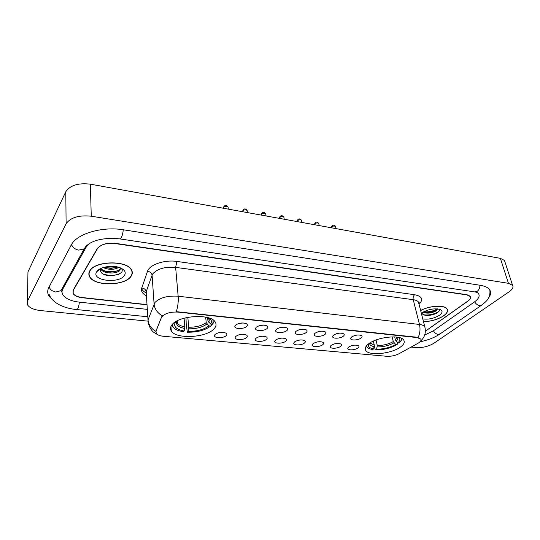 <?xml version="1.0" encoding="UTF-8"?>
<svg xmlns="http://www.w3.org/2000/svg" width="540" height="540" viewBox="0 0 540 540"><rect width="100%" height="100%" fill="white"/><g stroke="black" fill="none" stroke-linecap="round" stroke-linejoin="round"><path stroke-width="0.81" d="M368.57 343.892C365.432 346.363 364.5 348.577 365.776 350.534C369.05 356.117 391.595 353.788 400.484 347.011C403.947 344.466 405.014 342.137 403.684 340.038C400.572 334.382 377.001 336.933 368.57 343.892M172.085 324.675C170.289 326.889 170.033 328.995 171.308 330.993C176.047 339.451 206.604 337.743 214.09 328.779C216.23 326.444 216.607 324.182 215.217 321.995C210.823 313.497 178.781 315.374 172.085 324.675M226.287 335.556C223.891 338.317 214.171 338.398 214.454 335.63L214.994 334.49C218.444 332.188 222.122 331.736 226.024 333.146C227.029 333.841 227.124 334.645 226.287 335.556M218.194 332.829L222.568 332.303M246.685 337.473C244.229 340.146 234.86 340.281 235.116 337.622L235.71 336.44C239.153 334.193 242.75 333.74 246.503 335.077C247.502 335.759 247.563 336.562 246.685 337.473M238.882 334.814L242.933 334.274M266.517 339.336C264.013 341.928 254.968 342.117 255.204 339.559L255.845 338.33C259.281 336.143 262.805 335.684 266.423 336.953C267.408 337.628 267.442 338.425 266.517 339.336M259.011 336.737L262.717 336.204M285.815 341.145C283.264 343.663 274.523 343.906 274.738 341.435L275.434 340.173C278.856 338.033 282.312 337.574 285.802 338.789C286.774 339.451 286.774 340.234 285.815 341.145M278.62 338.607L281.947 338.081M304.594 342.913C302.002 345.357 293.551 345.64 293.747 343.258L294.489 341.962C297.904 339.876 301.3 339.417 304.661 340.571C305.613 341.219 305.593 342.002 304.594 342.913M297.729 340.409L300.625 339.923M322.873 344.628C320.24 347.004 312.059 347.321 312.242 345.033L313.031 343.703C316.44 341.672 319.775 341.206 323.021 342.306C323.959 342.947 323.912 343.724 322.873 344.628M316.366 342.158L318.776 341.726M340.673 346.302C338.013 348.611 330.082 348.962 330.25 346.761L331.094 345.404C334.49 343.413 337.763 342.947 340.902 344C341.827 344.628 341.753 345.398 340.673 346.302M334.591 343.838L336.373 343.501M358.02 347.936C355.327 350.177 347.639 350.561 347.794 348.435L348.685 347.058C352.073 345.114 355.286 344.648 358.324 345.647C359.228 346.268 359.127 347.031 358.02 347.936M352.559 345.425L353.308 345.283M246.746 326.349C244.222 329.177 234.569 329.272 234.839 326.45L235.447 325.202C238.937 322.853 242.629 322.38 246.51 323.777C247.59 324.513 247.664 325.37 246.746 326.349M238.41 323.582L243.175 322.954M267.165 328.428C264.58 331.162 255.278 331.324 255.521 328.603L256.183 327.308C259.666 325.026 263.277 324.547 267.017 325.87C268.083 326.592 268.13 327.449 267.165 328.428M259.119 325.735L263.56 325.087M287.01 330.446C284.378 333.099 275.4 333.308 275.616 330.696L276.332 329.36C279.815 327.132 283.351 326.653 286.956 327.915C287.996 328.624 288.016 329.468 287.01 330.446M279.261 327.821L283.365 327.173M306.308 332.411C303.629 334.976 294.955 335.239 295.157 332.728L295.92 331.351C299.396 329.177 302.866 328.698 306.335 329.9C307.368 330.595 307.355 331.432 306.308 332.411M298.863 329.839L302.603 329.211M325.08 334.314C322.367 336.812 313.97 337.115 314.159 334.699L314.975 333.288C318.438 331.169 321.847 330.683 325.195 331.83C326.207 332.512 326.167 333.342 325.08 334.314M317.959 331.796L321.287 331.196M343.346 336.177C340.598 338.594 332.471 338.938 332.64 336.616L333.511 335.178C336.967 333.106 340.315 332.62 343.548 333.713C344.54 334.382 344.473 335.205 343.346 336.177M336.569 333.686L339.444 333.14M361.125 337.986C358.351 340.335 350.474 340.713 350.636 338.472L351.554 337.014C355.003 334.989 358.29 334.503 361.415 335.543C362.387 336.204 362.293 337.014 361.125 337.986M354.726 335.516L357.075 335.05M161.77 317.277L162.344 316.332C165.672 313.126 170.91 311.722 178.058 312.113L417.089 337.574L420.714 339.039C421.497 340.369 420.525 341.82 417.798 343.393L399.101 353.687C395.192 355.637 391.082 356.508 386.748 356.285L163.384 336.272C159.759 335.9 157.376 334.942 156.242 333.396L156.033 331.202L161.73 316.703L163.087 315.225M418.675 302.825L419.135 302.555M88.85 273.76L89.073 274.138M425.405 331.209L468.038 301.037C470.333 299.342 471.076 297.824 470.279 296.48L466.87 294.894L115.047 243.56C106.488 242.804 100.528 244.532 97.173 248.744L73.13 290.189L73.089 293.369C74.52 295.562 77.578 296.953 82.262 297.533L147.015 304.614M424.724 334.989L433.208 330.953L474.431 301.941C478.636 298.877 480.013 296.116 478.562 293.652L477.293 292.444M89.073 243.79L86.15 247.192L62.809 289.022C61.776 290.925 61.769 292.795 62.782 294.624C65.408 298.62 70.963 301.131 79.454 302.157L147.326 309.366M411.089 347.085L416.178 347.591C422.671 347.875 428.585 346.43 433.917 343.244L509.072 291.836C512.521 289.386 513.682 287.213 512.555 285.302L508.444 283.331L91.26 216.209C78.934 214.974 70.544 217.478 66.103 223.729L27.425 301.205L27.506 304.83C29.504 307.881 33.872 309.791 40.622 310.574L148.176 321.172M504.947 261.913L504.468 260.449L500.377 258.343L90.356 184.174C78.32 182.77 70.139 185.281 65.799 191.714L27.965 271.91L27.898 275.407M488.606 297.864C490.86 294.82 491.204 292.12 489.645 289.75C488.052 287.537 484.9 286.051 480.195 285.282L123.404 229.797C102.209 226.166 76.478 233.84 71.213 245.086L48.836 287.442C47.324 290.399 47.351 293.288 48.91 296.116L54.466 301.664M418.669 302.805L419.141 302.528M89.728 270.938C88.587 272.923 88.56 274.874 89.633 276.777C94.433 286.578 125.483 285.971 131.153 276.176C132.556 274.064 132.665 271.951 131.477 269.851C127.015 260.071 94.628 260.766 89.728 270.938M89.033 272.572L89.168 272.957M423.495 321.685C431.278 321.449 438.062 319.457 443.833 315.711C447.194 313.227 448.274 310.973 447.086 308.954C444.737 304.715 429.563 305.552 420.626 310.466M157.437 334.544L154.022 332.519C151.389 330.629 149.492 327.497 148.352 323.116L148.014 319.856L154.926 302.535C159.786 297.655 167.535 295.549 178.153 296.21C178.531 301.475 177.917 306.625 176.31 311.675L417.008 337.244L420.714 339.039M162.304 315.866L162.311 315.853C157.369 312.964 154.636 309.002 154.103 303.98L152.078 275.238L146.178 291.803L146.387 294.975M89.073 273.74L88.877 273.362M146.448 295.866C142.405 293.753 140.846 291.134 141.757 288.016C144.308 288.313 145.78 289.575 146.178 291.803L148.014 319.856C148.507 324.729 151.106 328.563 155.817 331.358L161.73 316.703M425.405 331.155L468.133 300.854C470.428 299.16 471.177 297.641 470.374 296.291L466.972 294.705L115.418 243.351C106.859 242.595 100.899 244.323 97.538 248.542L73.224 290.419L73.184 293.591C74.615 295.778 77.672 297.169 82.35 297.756L147.029 304.81M131.888 271.343L131.989 270.952M130.943 276.149C132.334 274.057 132.442 271.971 131.261 269.892C126.846 260.213 94.797 260.901 89.944 270.965C88.817 272.93 88.79 274.86 89.849 276.75C94.601 286.45 125.334 285.849 130.943 276.149M118.915 267.354C114.21 269.926 108.945 270 103.127 267.563M117.821 267.05L110.842 268.447L104.301 267.219M120.393 267.881L120.083 270.122C117.517 274.252 102.904 274.01 100.717 268.893L100.717 268.893M120.508 268.171L120.042 269.19L117.436 271.013L110.72 272.153C106.043 271.944 102.789 270.702 100.967 268.427L100.872 268.576C99.508 272.727 102.728 275.157 110.531 275.873L118.469 274.529L121.52 272.41C122.627 270.918 122.452 269.5 121.007 268.144M100.987 268.394L96.667 271.816C90.781 280.706 119.482 284.114 124.511 275.332C126.218 272.349 124.801 269.845 120.258 267.82C112.907 264.641 99.4 266.875 96.728 271.715M89.147 272.18L89.255 272.572M121.217 272.754C116.033 275.819 109.863 276.19 102.708 273.868M98.408 270.418L98.246 270.061M118.928 270.216C114.136 272.079 108.972 272.167 103.444 270.479M117.544 266.983C113.474 268.272 109.134 268.333 104.517 267.165M113.562 275.744L110.484 275.873M98.267 270.54L98.125 270.155M423.475 321.611C431.204 321.394 437.947 319.424 443.698 315.691C447.026 313.234 448.099 311.006 446.918 309.008C444.589 304.796 429.476 305.654 420.647 310.547M432.918 308.968L427.869 310.075M437.683 308.894L435.901 310.993C431.318 313.322 426.992 313.74 422.928 312.269M437.238 308.846L435.692 310.223C432.959 311.769 429.759 312.491 426.101 312.39L423.562 311.891M422.786 318.911C428.618 319.694 434.228 318.452 439.601 315.178C442.827 312.62 442.881 310.669 439.749 309.339C433.802 308.138 427.862 309.339 421.929 312.944L421.376 313.382M422.064 312.842C422.159 314.3 423.61 315.158 426.418 315.414C430.475 315.515 434.072 314.658 437.211 312.842L438.548 311.803C439.574 310.763 439.729 309.872 439.02 309.13M439.385 310.574C437.603 313.396 428.22 316.055 423.232 314.591M437.13 308.84C433.316 311.195 428.855 312.174 423.745 311.796M437.542 312.626C434.106 314.537 430.178 315.441 425.75 315.347M436.286 309.818C432.979 311.526 429.307 312.356 425.284 312.302M184.849 201.272L181.406 200.644M211.235 324.115L211.376 325.397L210.681 326.079C205.038 330.298 197.249 332.343 187.319 332.215L188.062 331.378C196.891 331.459 203.837 329.636 208.899 325.904L206.24 322.616L205.659 317.122M187.826 317.324L188.75 327.233L188.062 331.378M174.501 322.481L175.176 322.549L174.94 322.994C173.691 326.957 176.762 329.623 184.154 331.007L184.842 326.855L184.066 318.209M187.319 332.215L186.199 323.811L186.003 317.709M176.863 321.017L177.262 321.179M176.081 321.712L176.492 321.887M176.6 321.928L177.356 322.211M213.084 319.937L212.99 323.156L212.389 324.23L213.732 322.394L214.13 320.753M213.077 323.555L213.03 323.109M171.754 325.094L172.388 326.518L175.102 328.948M172.631 324.068C172.267 326.673 173.975 328.772 177.761 330.372L183.418 331.85L184.154 331.007M212.389 324.23L210.6 324.047C211.957 321.901 211.592 319.937 209.507 318.168M208.899 325.904L210.681 326.079M207.59 317.574L207.927 320.753L210.6 324.047M176.796 321.05L175.176 322.549M363.15 233.449L360.673 233.071M397.049 342.171L397.481 343.994L397.042 344.608C390.737 348.158 383.616 349.913 375.678 349.873L376.623 349.171C383.697 349.184 390.049 347.612 395.685 344.473L393.275 341.597L392.182 336.865M376.049 339.977L377.278 345.553L376.623 349.171M368.51 343.933L368.401 344.216C367.781 346.565 369.529 348.118 373.646 348.887L374.294 345.263L373.383 341.084M373.633 342.205L373.741 340.922M400.835 341.24L402.104 338.675M375.678 349.873L375.118 349.515L374.355 346.019M366.1 346.343L368.341 348.151M394.673 336.906L395.408 340.038L397.825 342.92L399.188 343.055L401.382 340.132L401.416 338.317M366.565 345.742C366.761 347.078 367.855 348.125 369.839 348.874L372.695 349.596L373.646 348.887M397.825 342.92C400.113 340.828 400.457 339.012 398.858 337.466M395.685 344.473L397.042 344.608M156.033 331.202L155.993 330.642M178.058 312.113L178.025 311.722M479.912 285.235C479.878 287.881 479.007 289.892 477.293 291.269L474.775 291.911L133.468 240.941M481.741 305.073L479.581 305.647C477.644 305.262 475.99 303.98 474.633 301.799M440.228 333.794L438.102 334.402C436.219 334.078 434.653 332.883 433.411 330.811M48.917 293.875C52.691 304.715 67.527 308.792 76.748 309.562L77.672 308.846C78.502 307.355 79.056 305.12 79.34 302.15M49.127 286.902C50.261 289.764 52.502 291.472 55.856 292.019L60.973 290.648L62.755 287.449M71.516 244.539C72.778 247.583 75.209 249.446 78.793 250.121L84.22 248.839L85.921 246.281M123.255 229.77C122.958 233.159 122.269 235.832 121.176 237.789L119.711 238.889C106.036 237.31 89.566 239.625 84.22 248.839L60.973 290.648L62.053 292.437M500.377 258.343L508.444 283.331M27.965 271.91L27.425 301.205M65.799 191.714L66.103 223.729M90.356 184.174L91.26 216.209M62.795 287.368L62.809 289.022M86.123 246.078L86.15 247.192M414.605 294.725C413.323 295.967 412.864 297.621 413.228 299.687L175.628 267.374C165.206 266.564 157.626 268.684 152.874 273.74L152.078 275.238C151.659 272.957 150.127 271.654 147.488 271.33C149.317 264.755 164.707 259.517 176.918 261.441L414.605 294.725C422.165 296.305 423.644 299.477 419.04 304.256M418.939 303.845L418.487 302.09C417.623 300.868 415.868 300.065 413.228 299.687L419.479 324.466C422.159 324.803 423.92 325.546 424.777 326.693L425.196 328.388M418.136 337.473C420.046 333.301 420.491 328.968 419.479 324.466L178.153 296.21L175.628 267.374L176.918 261.441M146.259 292.984C143.849 291.755 142.297 290.264 141.608 288.515M141.757 288.016L147.488 271.33M97.538 248.542L97.524 248.204M73.224 290.419L73.217 290.034M228.137 207.63L228.062 207.076C226.766 206.017 225.322 206.071 223.742 207.252L223.641 208.285M247.226 211.052L247.151 210.532C245.896 209.52 244.492 209.588 242.919 210.735L242.798 211.748M265.822 214.387L265.748 213.901C264.539 212.935 263.156 213.01 261.603 214.13L261.454 215.123M283.946 217.64L283.865 217.188C282.704 216.257 281.347 216.344 279.808 217.431L279.639 218.417M301.61 220.813L301.536 220.388C300.409 219.503 299.079 219.591 297.547 220.657L297.358 221.623M318.836 223.911L318.762 223.513C317.669 222.662 316.366 222.757 314.847 223.796L314.638 224.748M335.644 226.935L335.563 226.564C334.51 225.747 333.227 225.848 331.722 226.861L331.479 227.792M188.75 327.233C196.121 327.267 201.953 325.728 206.24 322.616M176.904 320.99L177.444 323.231C178.666 324.986 181.136 326.187 184.842 326.855M208.643 322.151C209.574 320.618 209.5 319.174 208.427 317.81M188.636 328.833C196.371 328.88 202.473 327.267 206.948 324.014M176.87 320.983L176.715 321.287C175.581 324.79 178.254 327.179 184.727 328.462M207.927 320.753L208.359 317.79M377.278 345.553C383.204 345.533 388.537 344.21 393.275 341.597M370.028 342.88L374.294 345.263M396.117 341.26C397.703 339.788 398.183 338.432 397.548 337.21M377.231 346.964C383.44 346.943 389.023 345.566 393.984 342.819M369.576 343.177C369.562 344.905 371.122 346.066 374.254 346.673M395.408 340.038L397.008 337.129M365.276 348.151L365.776 350.534M170.944 326.471L171.308 330.993M215.102 334.388L214.454 335.63M235.71 336.434L235.116 337.622M255.751 338.425L255.204 339.559M275.238 340.362L274.738 341.435M294.206 342.238L293.747 343.258M312.66 344.068L312.242 345.033M330.635 345.843L330.25 346.761M348.145 347.571L347.794 348.435M235.494 325.154L234.839 326.45M256.122 327.368L255.521 328.603M276.17 329.522L275.616 330.696M295.657 331.614L295.157 332.728M314.618 333.646L314.159 334.699M333.059 335.617L332.64 336.616M351.014 337.534L350.636 338.472M489.841 290.048C490.772 298.505 485.858 301.793 481.241 305.417L439.729 334.139C434.396 337.655 427.829 340.214 420.012 341.807M119.819 238.903L133.353 240.928M147.811 316.771L76.829 309.569M474.991 291.944L477.738 292.531M504.468 260.449L512.555 285.302M418.784 303.257L418.932 301.766L418.487 302.09L424.777 326.693C426.188 332.471 424.832 337.21 420.714 340.909M131.24 269.48L131.261 269.892M446.803 308.597L446.918 309.008M426.418 315.414L425.594 315.333M425.635 312.35L426.101 312.39M223.56 207.617L223.79 206.705M224.154 206.192C225.531 204.93 226.834 205.227 228.062 207.076L228.332 209.135M242.716 211.133L242.973 210.134M243.324 209.662C244.613 208.44 245.889 208.73 247.151 210.532L247.448 212.591M261.374 214.569L261.664 213.476M261.995 213.05C263.209 211.862 264.458 212.146 265.748 213.901L266.072 215.96M279.558 217.904L279.875 216.736M280.193 216.351C281.367 215.204 282.596 215.487 283.865 217.188L284.222 219.247M297.277 221.164L297.628 219.922M297.932 219.571C299.045 218.464 300.247 218.734 301.536 220.388L301.914 222.446M314.557 224.329L314.935 223.027M315.218 222.71C316.285 221.636 317.466 221.906 318.762 223.513L319.16 225.565M331.412 227.421L331.817 226.058M332.087 225.774C333.572 224.721 334.733 224.984 335.563 226.564L335.988 228.609M184.16 200.975L184.721 201.245M177.235 320.821L177.444 323.231C177.113 323.528 176.87 322.88 176.715 321.287L174.94 322.994M212.99 323.156L213.732 322.394M362.684 233.26L363.494 233.584M370.156 342.806L370.258 343.285L369.785 343.042M401.382 340.132L401.949 339.37M368.752 343.75L368.401 344.216"/></g></svg>
